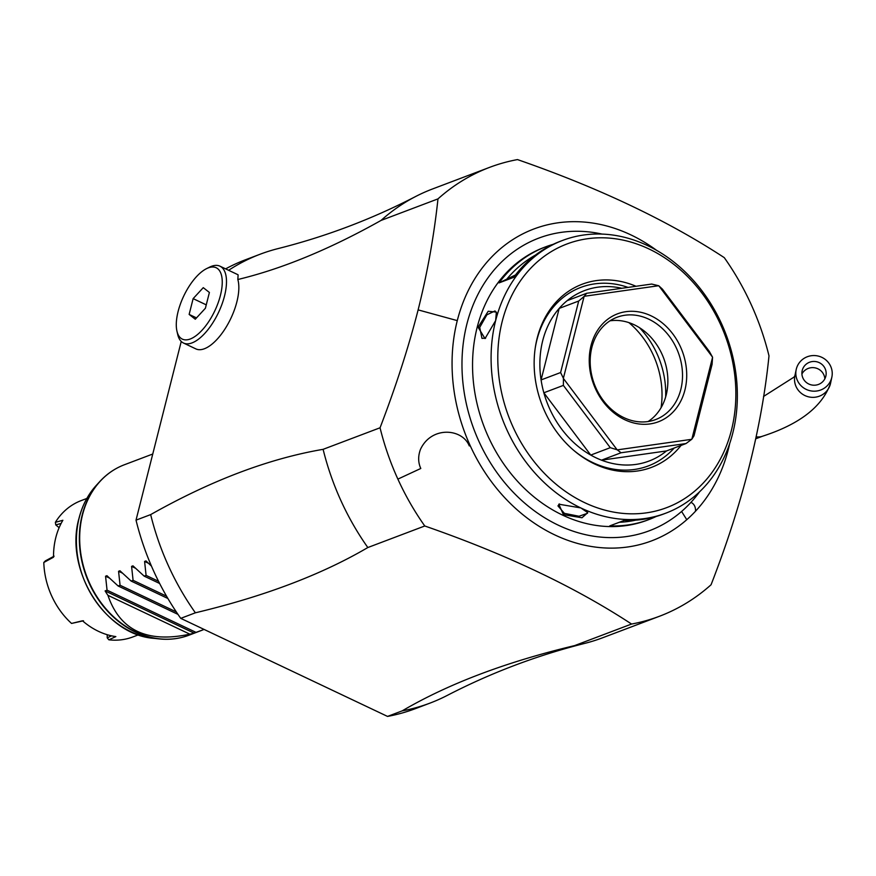 <?xml version="1.0" encoding="UTF-8"?>
<svg xmlns="http://www.w3.org/2000/svg" width="876" height="876" viewBox="0 0 876 876"><rect width="100%" height="100%" fill="white"/><g stroke="black" fill="none" stroke-linecap="round" stroke-linejoin="round"><path stroke-width="1.31" d="M489.575 167.371L432.635 188.931A239.98 196.739 69.3 0 0 415.531 196.563A239.98 196.739 69.3 0 0 381.038 220.434L437.978 198.885A239.98 196.739 -110.7 0 1 489.575 167.371A239.98 196.739 -110.7 0 1 517.486 159.585C598.494 187.705 667.424 220.391 724.277 257.643A239.98 196.739 -110.7 0 1 768.997 355.853C761.77 427.576 742.465 503.875 711.071 584.752A239.98 196.739 -110.7 0 1 659.475 616.255A239.98 196.739 -110.7 0 1 631.563 624.04C574.853 586.854 505.923 554.169 424.772 525.983A239.98 196.739 69.3 0 1 397.879 479.117A239.98 196.739 69.3 0 1 380.053 427.784C395.952 386.283 408.643 346.995 418.126 309.885L457.272 320.616A166.692 136.656 69.3 0 0 470.138 445.534A166.692 136.656 69.3 0 0 686.773 519.698A166.692 136.656 69.3 0 0 695.522 511.201A166.692 136.656 69.3 0 0 729.719 443.464M437.978 198.885C434.036 235.743 427.411 272.743 418.126 309.885M513.719 277.331L499.079 282.882A145.81 119.541 -110.7 0 1 545.682 246.824L544.062 247.437A145.81 119.541 69.3 0 0 477.102 327.58A145.81 119.541 69.3 0 0 515.822 479.391A145.81 119.541 69.3 0 0 647.298 520.18L648.919 519.567A145.81 119.541 -110.7 0 1 609.74 525.907L624.38 520.366A145.81 119.53 69.3 0 0 663.559 514.026L665.837 513.161A145.81 119.541 69.3 0 0 732.796 433.018A145.81 119.541 69.3 0 0 647.714 245.674L647.43 245.543A145.81 119.541 69.3 0 0 562.611 240.418A145.81 119.541 69.3 0 0 495.652 320.561A145.81 119.541 69.3 0 0 580.733 507.905L581.018 508.036A145.81 119.541 69.3 0 0 665.837 513.161M478.077 327.219L488.195 311.254L496.363 312.097L495.652 320.561L485.019 338.585L478.077 327.219L479.72 327.438L486.881 314.791L494.995 310.936L496.484 312.863M545.682 246.824A145.81 119.541 -110.7 0 1 553.117 244.349M562.611 240.418L560.333 241.283A145.81 119.53 69.3 0 0 513.719 277.342M731.449 430.16A140.948 115.555 69.3 0 0 648.93 248.937A140.948 115.555 69.3 0 0 502.2 321.448A140.948 115.555 69.3 0 0 584.719 502.682A140.948 115.555 69.3 0 0 731.449 430.16M581.018 508.036L587.774 512.668L581.971 517.76L563.443 514.683L558.811 504.204L580.733 507.905M656.124 516.501A145.81 119.541 -110.7 0 1 648.919 519.567M485.632 338.18L481.975 338.377L479.72 327.438M587.205 512.011L587.391 513.336L579.014 516.26L564.374 513.347L557.946 505.89L559.556 503.941M619.321 522.282A142.777 117.045 69.3 0 0 635.812 520.147M681.068 445.424A97.915 80.263 -110.7 0 1 574.284 450.833A97.915 80.263 -110.7 0 1 535.269 347.75A97.915 80.263 -110.7 0 1 537.207 338.048A97.915 80.263 -110.7 0 1 636.02 286.277M628.048 287.405A95.429 78.238 69.3 0 0 536.922 339.877A95.429 78.238 69.3 0 0 535.148 348.549M666.494 450.943L601.494 460.163L621.018 452.772L686.017 443.552L666.494 450.943A91.137 74.712 -110.7 0 1 601.494 460.163A91.137 74.712 -110.7 0 1 590.752 455.071A91.137 74.712 -110.7 0 1 543.843 392.787A91.137 74.712 -110.7 0 1 541.083 379.932A91.137 74.712 -110.7 0 1 542.715 340.665A91.137 74.712 -110.7 0 1 559.173 308.418A91.137 74.712 -110.7 0 1 567.155 300.665A91.137 74.712 -110.7 0 1 621.84 288.292M573.67 450.308A95.429 78.238 69.3 0 0 674.192 448.03M541.083 379.932L559.173 308.418L578.697 301.037L560.607 372.541L541.083 379.932M578.697 301.037L584.106 296.416L563.388 378.268L560.607 372.541M567.155 300.665L586.679 293.274L584.248 296.285A91.137 74.712 69.3 0 0 584.106 296.416M712.56 357.331L712.089 364.285L694 435.799L691.843 439.183L712.56 357.331A91.137 74.712 69.3 0 0 712.506 357.101L658.829 285.817A91.137 74.712 69.3 0 0 658.632 285.729L651.678 284.054L586.679 293.274M658.632 285.729L584.248 296.285M691.843 439.183A91.137 74.712 -110.7 0 1 691.712 439.314L686.017 443.552M563.443 378.498L617.12 449.782L610.276 447.68L590.752 455.071L543.843 392.787L563.367 385.396L563.443 378.498A91.137 74.712 -110.7 0 1 563.388 378.268M621.018 452.772L617.317 449.87A91.137 74.712 -110.7 0 1 617.12 449.782M617.317 449.87L691.712 439.314M684.912 390.061A57.717 47.315 -110.7 0 1 624.829 419.746A57.717 47.315 -110.7 0 1 591.037 345.538A57.717 47.315 -110.7 0 1 651.12 315.853A57.717 47.315 -110.7 0 1 684.912 390.061M658.829 285.817L662.42 289.146L709.33 351.44L712.506 357.101M563.367 385.396L610.276 447.68M591.88 347.334A54.684 44.829 -110.7 0 1 616.989 317.276A54.684 44.829 -110.7 0 1 666.297 332.573A54.684 44.829 -110.7 0 1 680.816 389.502A54.684 44.829 -110.7 0 1 655.708 419.549A54.684 44.829 -110.7 0 1 606.4 404.263A54.684 44.829 -110.7 0 1 591.88 347.334M609.97 320.835A54.684 44.829 69.3 0 1 645.459 332.059A54.684 44.829 69.3 0 1 667.249 389.623A54.684 44.829 69.3 0 1 666.176 395.043A54.684 44.829 -110.7 0 1 648.087 421.542M665.661 396.894A80.504 65.996 69.3 0 0 639.458 327.657M661.073 407.69A80.504 65.996 69.3 0 0 628.869 322.609M515.526 274.944L499.079 282.882M535.477 255.069A142.777 117.045 69.3 0 0 506.656 279.324M380.053 427.784L323.113 449.333A239.98 196.739 69.3 0 0 367.832 547.533L424.772 525.983M367.832 547.533C321.591 574.645 264.103 596.403 195.381 612.806L180.741 618.357L387.531 716.415A239.98 196.739 69.3 0 0 415.443 708.629L430.083 703.078A239.98 196.739 -110.7 0 1 402.172 710.874L387.531 716.415M402.172 710.874C448.381 683.784 505.868 662.026 574.623 645.601A239.98 196.739 69.3 0 0 584.664 643.411A239.98 196.739 69.3 0 0 602.535 637.805L659.475 616.255M631.563 624.04L574.623 645.601M584.664 643.411C536.835 655.456 491.009 672.801 447.187 695.445A239.98 196.739 -110.7 0 1 430.083 703.078M181.244 341.443L136.021 520.147A239.98 196.739 69.3 0 0 180.741 618.357M381.038 220.434C329.869 249.145 282.138 268.844 237.834 279.51A42.53 18.538 115.4 0 1 230.541 319.039A42.53 18.538 115.4 0 1 204.404 348.747A42.53 18.538 115.4 0 1 195.874 348.9L183.522 343.042A42.53 18.538 -64.6 0 0 192.052 342.888A42.53 18.538 -64.6 0 0 221.956 304.268A42.53 18.538 -64.6 0 0 219.964 266.184A42.53 18.538 -64.6 0 0 211.423 266.337A42.53 18.538 -64.6 0 0 209.572 267.147L206.539 268.647A39.486 17.213 -64.6 0 0 183.719 296.066A39.486 17.213 -64.6 0 0 176.93 331.084A39.486 17.213 -64.6 0 0 190.278 338.99A39.486 17.213 -64.6 0 0 220.413 295.431A39.486 17.213 -64.6 0 0 208.258 267.892A39.486 17.213 -64.6 0 0 206.539 268.647M136.021 520.147L150.661 514.606C211.302 480.387 268.79 458.63 323.113 449.333M195.381 612.806A239.98 196.739 -110.7 0 1 150.661 514.606M228.625 270.29A239.98 196.739 -110.7 0 1 260.183 254.204L245.543 259.745A239.98 196.739 69.3 0 0 225.625 268.866M260.183 254.204A239.98 196.739 -110.7 0 1 278.053 248.598C325.883 236.553 371.709 219.208 415.531 196.563M219.964 266.184L237.254 274.385A42.53 18.538 115.4 0 1 238.119 274.867L237.834 279.51M176.93 331.084L177.686 334.38A42.53 18.538 -64.6 0 0 183.522 343.042M193.136 298.628L203.265 287.656L209.397 292.464L205.4 308.253L195.271 319.225L189.139 314.418L193.136 298.628L206.265 304.859M196.498 317.9L189.139 314.418M204.119 629.439L194.034 633.085A91.137 74.712 -110.7 0 1 189.84 634.158L107.912 595.308A91.137 74.712 -110.7 0 1 105.109 590.917L107.058 590.183L105.558 576.211L106.938 575.696L118.129 585.989L177.959 614.361M151.449 566.093L145.985 560.914L144.595 561.439L146.095 575.401L144.157 576.134L132.966 565.841L131.586 566.367L133.086 580.328L131.137 581.062L119.946 570.769L118.567 571.294L120.067 585.256L118.129 585.989M107.912 595.308C119.903 630.402 147.212 643.356 189.84 634.158M107.058 590.183L195.983 632.352M194.034 633.085L105.109 590.917M120.067 585.256L176.317 611.93M131.137 581.062L167.896 598.494M133.086 580.328L166.56 596.195M144.157 576.134L159.64 583.482M146.095 575.401L158.534 581.292M86.844 498.455L81.15 500.612A72.905 59.765 69.3 0 0 55.363 522.326L62.875 520.267A72.905 59.765 69.3 0 0 55.801 537.601A72.905 59.765 69.3 0 0 53.524 557.202L43.8 562.491A72.905 59.765 69.3 0 0 71.547 623.438L82.475 620.777A72.905 59.765 69.3 0 0 115.84 636.6L108.865 639.819A72.905 59.765 69.3 0 0 132.769 636.972L138.452 634.826M61.134 523.421L55.779 524.921L55.363 522.326M55.779 524.921L59.13 527.702M43.8 562.491L45.355 560.892L54.093 556.172M83.516 620.777L71.547 623.438M108.865 639.819L107.201 637.827L111.559 635.834M107.222 634.706L107.201 637.827M801.912 374.008A12.154 11.892 -168.1 0 1 814.877 361.481A12.154 11.892 -168.1 0 1 825.915 375.859A12.154 11.892 -168.1 0 1 801.912 374.008A12.154 11.892 -168.1 0 1 824.842 378.848M832.2 372.355A18.232 17.827 11.9 0 0 796.196 369.584A18.232 17.827 11.9 0 0 812.764 391.134A18.232 17.827 11.9 0 0 832.2 372.355M656.628 250.361A166.692 136.656 69.3 0 0 457.283 320.616M470.138 445.534L469.295 445.917C462.342 428.342 431.386 425.856 420.491 449.333C417.972 456.089 418.071 462.473 420.787 468.474L397.879 479.117M695.522 511.201C695.697 506.865 694.175 503.908 690.967 502.353A156.421 128.235 69.3 0 0 699.617 491.764M602.086 234.089A156.421 128.235 69.3 0 0 469.164 414.885A156.421 128.235 69.3 0 0 681.594 511.464L686.773 519.698M690.967 502.353A156.421 128.235 -110.7 0 1 681.594 511.464M563.443 514.683L564.374 513.347M152.763 454.02L124.37 464.762A91.137 74.712 69.3 0 0 82.519 514.847A91.137 74.712 69.3 0 0 106.719 609.729A91.137 74.712 69.3 0 0 188.887 635.22C179.449 638.768 169.55 639.995 159.202 638.911A91.027 74.624 69.3 0 0 174.926 638.713M111.591 471.397A91.027 74.624 69.3 0 0 99.678 481.669A91.027 74.624 69.3 0 0 82.191 515.044A91.027 74.624 69.3 0 0 159.202 638.911L154.012 638.352A88.476 72.533 -110.7 0 1 79.168 517.957A88.476 72.533 -110.7 0 1 96.163 485.512C88.005 494.524 82.3 505.419 79.026 518.187C64.145 569.345 104.989 635.111 154.012 638.352M109.358 578.018L105.558 576.211M122.366 573.09L118.567 571.294M135.386 568.163L131.586 566.367M148.405 563.235L144.595 561.439M756.119 436.795A18.232 14.947 69.3 0 0 762.689 436.16C799.755 424.17 822.389 406.541 830.558 383.272L831.861 377.107M796.196 369.584L794.893 375.749A18.232 17.827 11.9 0 0 811.461 397.299A18.232 17.827 11.9 0 0 830.558 383.272M124.37 464.762C114.942 468.353 106.708 473.993 99.678 481.669L96.163 485.512M188.887 635.22L202.279 630.151M755.692 438.81L762.689 436.16M763.543 396.456L794.028 377.096L794.915 375.651"/></g></svg>
